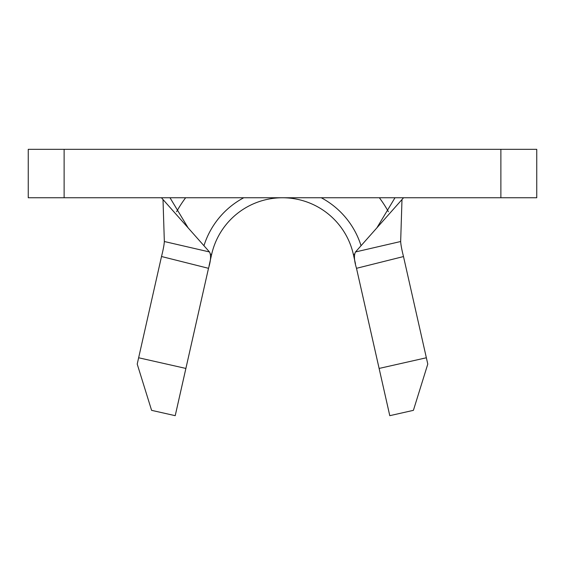 <?xml version="1.0" encoding="UTF-8"?>
<svg xmlns="http://www.w3.org/2000/svg" width="565" height="565" viewBox="0 0 565 565"><rect width="100%" height="100%" fill="white"/><g stroke="black" fill="none" stroke-linecap="round" stroke-linejoin="round"><path stroke-width="0.85" d="M426.356 357.772L427.783 364.1L413.403 410.345L389.786 415.678L379.115 368.436L426.356 357.772L403.495 256.559L356.501 268.311L379.115 368.436M356.501 268.311L356.494 268.262C354.142 260.627 353.817 255.189 355.519 251.955L400.663 241.516L401.99 199.537M210.526 254.137L211.642 254.391A72.645 72.645 0 0 1 353.358 254.391L355.449 263.65M64.12 197.75L536.75 197.75L536.75 149.322L28.25 149.322L28.25 197.75L64.12 197.75L64.12 149.322M403.572 197.75L355.519 251.955M185.645 197.75A121.072 121.072 0 0 0 176.591 211.727M161.505 256.559L138.644 357.772L185.885 368.436L208.499 268.311L161.512 256.51C163.207 249.808 164.147 244.815 164.337 241.516L163.01 199.537M400.663 241.516C400.853 244.815 401.793 249.808 403.488 256.51L403.495 256.559M388.409 211.727A121.072 121.072 0 0 0 379.355 197.75M211.642 254.391A72.645 72.645 0 0 1 353.358 254.391A72.645 72.645 0 0 0 211.642 254.391L209.078 265.748M161.428 197.75L209.481 251.955C211.183 255.175 210.858 260.613 208.506 268.262L208.499 268.311M164.337 241.516L209.481 251.955M185.885 368.436L175.214 415.678L151.597 410.345L137.217 364.1L138.644 357.772M203.958 245.719A82.328 82.328 0 0 1 243.755 197.75M321.245 197.75A82.328 82.328 0 0 1 361.042 245.719M500.88 197.75L500.88 149.322M354.481 254.137L353.358 254.391M376.862 227.879L394.999 197.75M170.001 197.75L188.138 227.879"/></g></svg>
